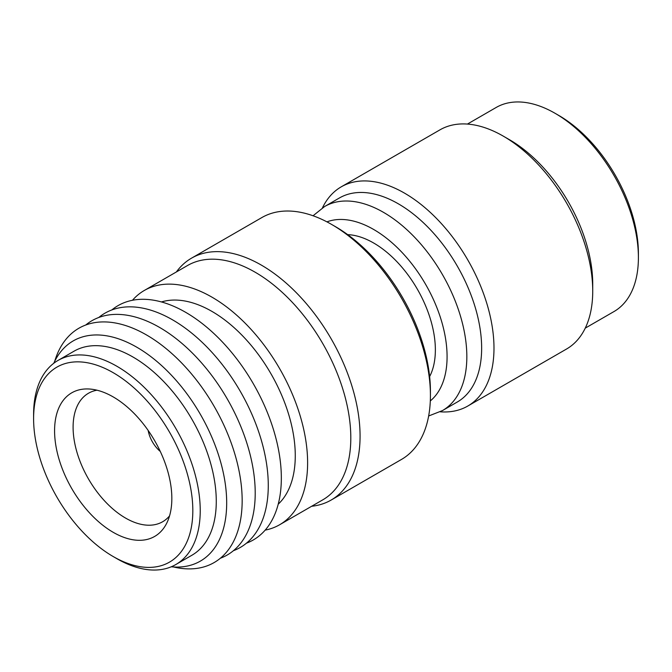 <?xml version="1.0" encoding="UTF-8"?>
<svg xmlns="http://www.w3.org/2000/svg" width="672" height="672" viewBox="0 0 672 672"><rect width="100%" height="100%" fill="white"/><g stroke="black" fill="none" stroke-linecap="round" stroke-linejoin="round"><path stroke-width="1.01" d="M429.626 376.58A87.276 50.392 -120 0 0 373.649 243.004A87.276 50.392 -120 0 0 347.668 234.629M311.648 506.268A139.642 80.623 -120 0 0 331.145 500.052L401.503 459.43A139.642 80.623 -120 0 0 430.424 395.506L430.424 391.23A134.408 77.599 -120 0 0 335.387 226.615L331.682 224.473A139.642 80.623 -120 0 0 261.862 217.56L191.503 258.174A139.642 80.623 -120 0 0 176.366 271.958M430.424 395.506A139.642 80.623 -120 0 0 331.682 224.473L335.387 226.615M331.145 500.052A139.642 80.623 -120 0 0 352.556 388.147A139.642 80.623 -120 0 0 261.324 265.096A139.642 80.623 -120 0 0 191.503 258.174M265.163 530.124A135.282 78.103 -120 0 0 279.594 524.773L322.795 499.834A135.282 78.103 -120 0 0 343.526 391.432A135.282 78.103 -120 0 0 255.158 272.219A135.282 78.103 -120 0 0 187.513 265.524L144.312 290.464A135.282 78.103 -120 0 0 132.468 300.275M279.594 524.773A135.282 78.103 -120 0 0 300.334 416.371A135.282 78.103 -120 0 0 211.957 297.158A135.282 78.103 -120 0 0 144.312 290.464M278.216 504.193A117.827 68.023 -120 0 0 286.616 408.038A117.827 68.023 -120 0 0 211.957 311.413A117.827 68.023 -120 0 0 161.448 301.946M246.473 543.169A135.282 78.103 -120 0 0 275.722 437.489A135.282 78.103 -120 0 0 185.674 312.329A135.282 78.103 -120 0 0 111.821 309.952M233.411 550.704A135.282 78.103 -120 0 0 262.66 445.024A135.282 78.103 -120 0 0 172.62 319.872A135.282 78.103 -120 0 0 98.767 317.486M220.349 558.247A135.282 78.103 -120 0 0 249.598 452.567A135.282 78.103 -120 0 0 159.558 327.415A135.282 78.103 -120 0 0 85.705 325.03M173.544 566.966A135.282 78.103 -120 0 0 241.181 484.294A135.282 78.103 -120 0 0 146.496 334.95A135.282 78.103 -120 0 0 54.743 361.208M171.251 566.79A127.134 73.399 -120 0 0 224.952 481.631A127.134 73.399 -120 0 0 136.786 347.206A127.134 73.399 -120 0 0 53.752 363.283M113.215 556.55L116.911 558.692A117.827 68.023 -120 0 0 175.829 564.53L191.873 555.265A117.827 68.023 -120 0 0 209.933 460.849A117.827 68.023 -120 0 0 132.964 357.017A117.827 68.023 -120 0 0 74.046 351.187L58.002 360.452A117.827 68.023 -120 0 0 33.6 414.389L33.6 418.664A112.585 64.999 -120 0 0 113.207 556.55A112.585 64.999 -120 0 0 113.215 556.55A112.585 64.999 -120 0 0 192.822 510.586A112.585 64.999 -120 0 0 113.215 372.7A112.585 64.999 -120 0 0 33.6 418.664M175.829 564.53A117.827 68.023 -120 0 0 193.889 470.114A117.827 68.023 -120 0 0 116.911 366.282A117.827 68.023 -120 0 0 58.002 360.452M113.215 396.925A82.916 47.872 -120 0 0 89.09 388.996A82.916 47.872 -120 0 0 55.894 445.78A82.916 47.872 -120 0 0 113.215 532.325A82.916 47.872 -120 0 0 166.648 523.328A82.916 47.872 -120 0 0 113.215 396.925M96.986 390.205A74.189 42.832 -120 0 0 89.116 392.893A74.189 42.832 -120 0 0 76.919 452.113A74.189 42.832 -120 0 0 125.555 518.07A74.189 42.832 -120 0 0 163.288 521.363A74.189 42.832 -120 0 0 169.554 515.886M585.245 328.146L613.998 311.548A117.827 68.023 -120 0 0 638.4 257.611L638.4 253.336A112.585 64.999 -120 0 0 558.793 115.45A112.585 64.999 -120 0 0 558.785 115.45L555.089 113.308A117.827 68.023 -120 0 0 496.171 107.47L467.426 124.068M638.4 257.611A117.827 68.023 -120 0 0 555.089 113.308L558.793 115.45M440.21 411.81A126.554 73.063 -120 0 0 467.779 406.048L566.521 349.037A126.554 73.063 -120 0 0 592.729 291.102L592.729 283.979A117.827 68.023 -120 0 0 509.418 139.675L503.244 136.114A126.554 73.063 -120 0 0 439.967 129.847L341.225 186.85A126.554 73.063 -120 0 0 322.451 207.85M592.729 291.102A126.554 73.063 -120 0 0 503.244 136.114L509.418 139.675M467.779 406.048A126.554 73.063 -120 0 0 487.175 304.643A126.554 73.063 -120 0 0 404.502 193.124A126.554 73.063 -120 0 0 341.225 186.85M324.61 206.522A117.827 68.023 -120 0 1 383.519 212.36A117.827 68.023 -120 0 1 460.496 316.193A117.827 68.023 -120 0 1 442.428 410.6L457.246 402.049A117.827 68.023 -120 0 0 475.306 307.642A117.827 68.023 -120 0 0 398.328 203.809A117.827 68.023 -120 0 0 339.419 197.971L324.61 206.522L313.051 215.771M148.168 430.458A22.688 13.104 -120 0 0 160.28 451.441M116.911 558.692L113.207 556.55M430.307 400.924A103.858 59.968 -120 0 0 440.068 316.445A103.858 59.968 -120 0 0 373.649 229.463A103.858 59.968 -120 0 0 326.928 221.861M442.428 410.6L428.652 415.985"/></g></svg>
